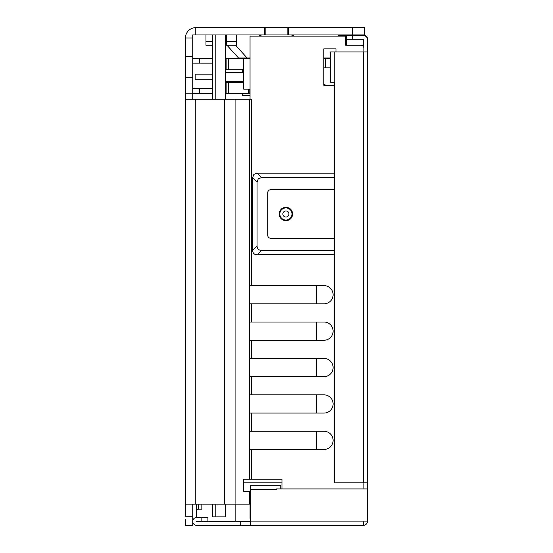 <?xml version="1.0" encoding="UTF-8"?>
<svg xmlns="http://www.w3.org/2000/svg" width="553" height="553" viewBox="0 0 553 553"><rect width="100%" height="100%" fill="white"/><g stroke="black" fill="none" stroke-linecap="round" stroke-linejoin="round"><path stroke-width="0.83" d="M345.694 39.18L363.293 39.18A0.608 0.608 0 0 1 363.902 39.788L363.902 48.284L363.902 39.788M363.902 482.866L363.902 488.935L281.961 488.935L281.961 479.223L249.341 479.223L249.341 431.271L323.996 431.271A9.104 9.104 0 0 1 333.1 440.375A9.104 9.104 0 0 1 323.996 449.478L249.341 449.478M363.293 34.936A4.251 4.251 0 0 1 367.545 39.201L367.545 51.927L330.521 51.927L330.521 82.273L334.157 82.273L334.157 482.866L367.545 482.866L367.545 39.788A4.251 4.251 0 0 0 363.293 35.537L346.047 35.537L346.047 38.572L345.694 38.572M367.545 482.866L367.545 521.099A4.251 4.251 0 0 1 363.293 525.35L196.688 525.35A3.947 3.947 0 0 1 192.741 521.403A3.947 3.947 0 0 1 196.688 517.463L207.914 517.463L207.914 521.099L201.845 521.099L201.845 517.463M346.302 39.18L346.302 35.537M345.694 35.537L338.395 35.537M345.694 34.936L345.694 45.249L360.867 45.249A3.035 3.035 0 0 1 363.902 48.284L363.902 51.927M192.741 37.97L192.741 34.936L364.51 34.936L364.51 27.65L195.776 27.65L195.776 34.936L195.776 27.65A10.32 10.32 0 0 0 185.455 37.97L192.741 37.97L192.741 99.27M212.767 99.27L212.767 34.936L205.972 34.936L205.972 45.249L212.767 45.249M236.442 34.936L226.606 34.936L226.606 45.249L236.318 45.249L236.318 34.936M337.641 34.936L338.395 34.936L338.395 36.145M217.612 34.936L226.198 34.936L226.606 35.385M287.125 34.936L287.125 27.65L289.461 27.65A4.915 4.915 0 0 1 289.461 27.65L288.825 27.65M265.875 34.936L265.875 27.65L264.175 27.65M185.455 519.281L185.455 525.35L185.455 519.281M185.455 37.97L185.455 516.246L192.741 516.246L192.741 504.108L192.741 525.35L185.455 525.35M185.455 515.638L185.455 481.345M185.455 286.426L185.455 260.504L185.455 286.426A4.915 4.915 0 0 0 185.455 286.426M251.442 285.604L323.996 285.604A9.104 9.104 0 0 1 333.1 294.708A9.104 9.104 0 0 1 323.996 303.811L249.341 303.811L249.341 285.604L251.442 285.604L251.442 99.27L185.455 99.27M250.046 99.27L250.046 36.145L345.694 36.145M251.442 322.019L323.996 322.019A9.104 9.104 0 0 1 333.1 331.123A9.104 9.104 0 0 1 323.996 340.233L249.341 340.233L249.341 322.019L251.442 322.019L251.442 303.811M251.442 358.441L323.996 358.441A9.104 9.104 0 0 1 333.1 367.545A9.104 9.104 0 0 1 323.996 376.648L249.341 376.648L249.341 358.441L251.442 358.441L251.442 340.233M251.442 394.856L323.996 394.856A9.104 9.104 0 0 1 333.1 403.96A9.104 9.104 0 0 1 323.996 413.063L249.341 413.063L249.341 394.856L251.442 394.856L251.442 376.648M334.157 173.165L257.152 173.165L253.875 174.375L252.659 177.658L252.659 250.309C252.756 253.205 254.256 254.705 257.152 254.802L334.157 254.802M335.982 51.927L335.982 48.892L323.844 48.892L323.844 85.307L334.157 85.307M363.293 521.707A0.608 0.608 0 0 0 363.902 521.099L363.293 521.707L363.902 521.099M250.398 521.707L196.688 521.707L196.688 521.099L201.845 521.099M240.693 521.707L240.693 525.35M367.545 488.935L280.751 488.935L280.751 485.292L250.398 485.292L250.398 525.35M250.398 519.495A3.035 3.035 0 0 1 250.046 518.064L250.046 504.108M363.293 525.35L363.293 521.099L367.545 521.099M280.751 488.935L276.5 488.935L276.5 489.543L250.398 489.543M250.398 491.361L243.728 491.361L243.728 479.223L249.341 479.223M185.455 504.108L250.398 504.108M334.157 250.398L261.562 250.398C258.659 250.302 257.166 248.802 257.062 245.905L257.062 182.061L258.279 178.778L261.562 177.568L334.157 177.568M279.846 213.983A6.069 6.069 0 0 0 285.915 220.053A6.069 6.069 0 0 0 291.984 213.983A6.069 6.069 180 0 0 285.915 207.914A6.069 6.069 180 0 0 279.846 213.983M330.521 82.273L334.157 82.273M196.412 521.279A0.608 0.608 0 0 0 196.992 521.707M196.384 504.108L196.384 517.47M235.834 504.108L235.834 521.707M243.728 482.866L281.961 482.866M201.845 504.108L201.845 509.175L198.568 509.175A2.184 2.184 0 0 0 196.384 511.359M185.455 93.201L192.741 93.201M192.741 77.724L185.455 77.724M185.455 56.482L192.741 56.482M193.35 34.936A0.608 0.608 0 0 0 192.741 35.537M226.972 45.249L238.53 57.996L250.046 57.996M323.844 57.996L330.521 57.996M225.513 43.646L226.606 44.855M342.66 34.936L342.66 35.537M346.302 45.249L346.302 41.005A6.069 6.069 0 0 1 346.579 39.18M334.157 189.707L270.742 189.707A3.035 3.035 0 0 0 267.707 192.741L267.707 235.225A3.035 3.035 0 0 0 270.742 238.26L334.157 238.26M285.915 220.661A6.677 6.677 0 0 0 292.592 213.983A6.677 6.677 0 0 0 285.915 207.306A6.677 6.677 0 0 0 279.237 213.983A6.677 6.677 0 0 0 285.915 220.661M323.844 84.526L326.249 85.307M215.808 34.936L215.808 99.27L215.808 34.936M212.767 504.108L212.767 516.855L215.808 516.855L215.808 504.108M250.046 89.13L243.728 89.13L243.728 58.604L250.046 58.604M323.844 58.604L330.521 58.604M323.844 67.853L325.662 67.853L325.662 58.604M325.662 67.853L330.521 67.853M212.767 74.137L195.168 74.137L195.168 79.763L212.767 79.763M225.513 34.936L225.513 99.27M225.513 504.108L225.513 516.855L215.808 516.855M242.511 93.505L242.511 95.628L250.046 95.628M242.511 82.577L242.511 81.505M242.511 72.402L242.511 69.229M225.513 58.3L249.797 58.604M249.797 89.13L249.797 93.505L248.58 93.505L248.58 89.13M212.767 58.3L192.741 58.3M243.728 69.229L226.122 69.229L226.122 58.3M226.122 69.229L225.513 69.229M192.741 63.16L199.702 63.16L199.702 58.3M199.702 63.16L212.767 63.16M192.741 93.505L212.767 93.505M225.513 93.505L248.58 93.505M243.728 82.577L225.513 82.577M226.122 93.505L226.122 82.577M199.702 93.505L199.702 88.646L212.767 88.646M192.741 88.646L199.702 88.646M316.558 285.604L316.558 303.811M316.558 322.019L316.558 340.233M316.558 358.441L316.558 376.648M316.558 394.856L316.558 413.063M316.558 431.271L316.558 449.478M352.372 35.537L352.372 39.18M343.268 36.145L343.268 35.537M352.372 34.936L352.372 27.65M288.638 27.65L288.638 34.936M264.362 34.936L264.362 27.65M251.442 413.063L251.442 431.271M251.442 449.478L251.442 479.223M363.293 482.866L363.293 51.927M334.765 51.927L334.765 482.866M235.834 521.099L363.293 521.099M249.341 504.108L249.341 491.361M249.341 285.604L249.341 99.27M249.341 322.019L249.341 303.811M249.341 358.441L249.341 340.233M249.341 394.856L249.341 376.648M249.341 431.271L249.341 413.063M235.087 99.27L235.087 504.108M224.58 504.108L224.58 99.27M195.776 99.27L195.776 504.108M257.062 245.905L252.659 250.309M252.659 177.658L257.062 182.061M257.152 254.802L261.562 250.398M261.562 177.568L257.152 173.165M288.949 213.983A3.035 3.035 180 0 1 285.915 217.018A3.035 3.035 180 0 1 282.88 213.983A3.035 3.035 0 0 1 285.915 210.949A3.035 3.035 0 0 1 288.949 213.983M198.568 504.108L198.568 509.175M226.606 41.42L236.318 41.42M205.972 41.42L212.767 41.42M247.115 57.996L235.557 45.249M363.293 46.466L363.293 39.18M228.548 58.3L228.548 69.229M228.548 82.577L228.548 93.505M261.901 36.145L258.686 34.936M291.099 36.145L294.314 34.936M225.513 81.505L243.728 81.505M225.513 72.402L243.728 72.402"/></g></svg>
